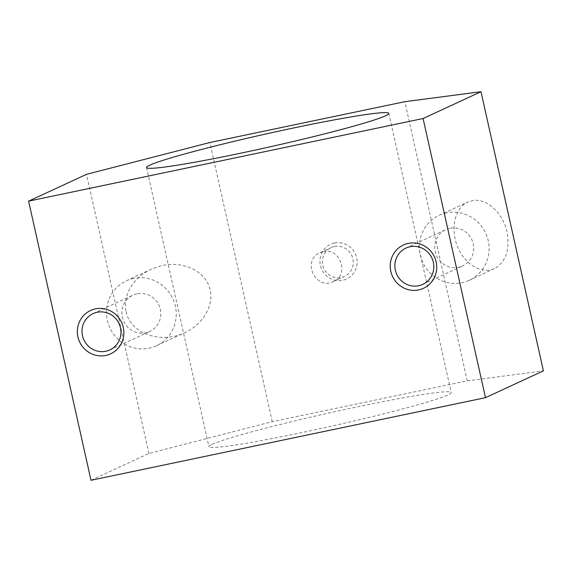 <?xml version="1.0" encoding="UTF-8"?>
<svg xmlns="http://www.w3.org/2000/svg" width="572" height="572" viewBox="0 0 572 572"><rect width="100%" height="100%" fill="white"/><g stroke="black" fill="none" stroke-linecap="round" stroke-linejoin="round"><path stroke-width="0.43" stroke-dasharray="2.86 2.15" d="M507.007 231.967C503.131 213.285 487.037 198.269 473.244 200.479L467.76 202.059C455.062 207.786 450.214 228.528 457.414 246.31C464.428 264.171 481.738 274.66 494.33 268.676C505.841 261.99 510.067 249.757 507.007 231.967M90.998 480.28L148.913 453.474L272.258 421.657L467.238 380.83L543.4 370.863M467.238 380.83L404.847 101.687M212.176 444.301A124.124 6.714 167.4 0 1 343.379 409.809A124.124 6.714 167.4 0 1 451.208 392.535A124.124 6.714 167.4 0 1 331.531 426.161A124.124 6.714 167.4 0 1 208.93 446.689A124.124 6.714 167.4 0 1 212.176 444.301M323.302 251.673C340.297 247.118 349.599 275.175 333.412 281.538C315.744 290.79 301.294 260.353 320.077 252.745L323.302 251.673M334.391 243.064A19.098 18.504 -114.8 0 0 324.925 274.267A19.098 18.504 -114.8 0 0 356.342 267.689A19.098 18.504 -114.8 0 0 334.391 243.064M272.258 421.657L209.867 142.521M126.126 311.733C130.194 333.462 160.997 344.365 184.97 332.568C204.49 323.63 215.344 302.824 209.116 286.272C203.089 269.655 181.181 260.539 160.375 265.994L151.38 269.205C133.355 277.298 122.301 295.903 126.126 311.733M148.913 453.474L86.515 174.331M133.562 278.407A35.807 34.692 -114.8 0 0 126.319 280.802A35.807 34.692 -114.8 0 0 109.881 327.87A35.807 34.692 -114.8 0 0 156.399 345.795A35.807 34.692 -114.8 0 0 174.31 302.388A35.807 34.692 -114.8 0 0 133.562 278.407M137.008 293.815A19.991 19.369 -114.8 0 0 132.961 295.152A19.991 19.369 -114.8 0 0 123.781 321.435A19.991 19.369 -114.8 0 0 149.764 331.445A19.991 19.369 -114.8 0 0 159.76 307.207A19.991 19.369 -114.8 0 0 137.008 293.815M446.432 212.884A35.807 34.692 -114.8 0 0 439.196 215.287A35.807 34.692 -114.8 0 0 422.751 262.355A35.807 34.692 -114.8 0 0 469.276 280.273A35.807 34.692 -114.8 0 0 487.18 236.865A35.807 34.692 -114.8 0 0 446.432 212.884M449.878 228.292A19.991 19.369 -114.8 0 0 445.838 229.637A19.991 19.369 -114.8 0 0 436.651 255.92A19.991 19.369 -114.8 0 0 462.634 265.923A19.991 19.369 -114.8 0 0 472.629 241.684A19.991 19.369 -114.8 0 0 449.878 228.292M334.37 246.546A15.866 15.372 -114.8 0 0 331.159 247.612A15.866 15.372 -114.8 0 0 323.874 268.468A15.866 15.372 -114.8 0 0 344.494 276.412A15.866 15.372 -114.8 0 0 352.423 257.178A15.866 15.372 -114.8 0 0 334.37 246.546M146.532 167.553L208.93 446.689M388.81 113.399L451.208 392.535M156.399 345.795L184.97 332.568M126.319 280.802L151.38 269.205M109.874 349.907L149.764 331.445M93.079 313.613L132.961 295.152M469.276 280.273L494.33 268.676M439.196 215.287L467.76 202.059M422.751 284.384L462.634 265.923M405.948 248.098L445.838 229.637M333.412 281.538L344.494 276.412M320.077 252.745L331.159 247.612"/><path stroke-width="0.86" d="M404.847 101.687L481.002 91.72L423.087 118.526L28.6 201.137L86.515 174.331L209.867 142.521L404.847 101.687M423.087 118.526L485.485 397.669L543.4 370.863L481.002 91.72M408.279 243.379A23.874 23.13 -114.8 0 0 396.446 282.389A23.874 23.13 -114.8 0 0 435.714 274.16A23.874 23.13 -114.8 0 0 408.279 243.379M95.41 308.901A23.874 23.13 -114.8 0 0 83.569 347.905A23.874 23.13 -114.8 0 0 122.844 339.682A23.874 23.13 -114.8 0 0 95.41 308.901M485.485 397.669L90.998 480.28L28.6 201.137M149.778 165.165A124.124 6.714 167.4 0 1 280.981 130.673A124.124 6.714 167.4 0 1 388.81 113.399A124.124 6.714 167.4 0 1 269.14 147.025A124.124 6.714 167.4 0 1 146.532 167.553A124.124 6.714 167.4 0 1 149.778 165.165M97.126 312.276A19.991 19.369 -114.8 0 0 93.079 313.613A19.991 19.369 -114.8 0 0 83.898 339.897A19.991 19.369 -114.8 0 0 109.874 349.907A19.991 19.369 -114.8 0 0 119.877 325.668A19.991 19.369 -114.8 0 0 97.126 312.276M409.995 246.754A19.991 19.369 -114.8 0 0 405.948 248.098A19.991 19.369 -114.8 0 0 396.768 274.381A19.991 19.369 -114.8 0 0 422.751 284.384A19.991 19.369 -114.8 0 0 432.747 260.146A19.991 19.369 -114.8 0 0 409.995 246.754"/></g></svg>
